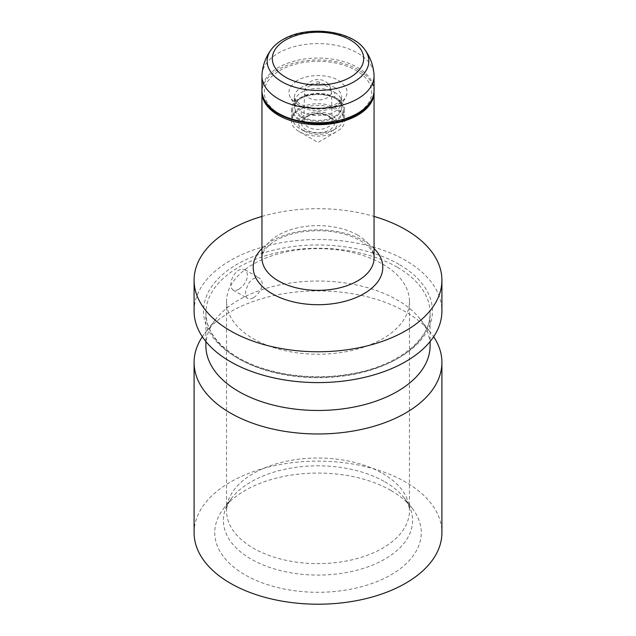 <?xml version="1.0" encoding="UTF-8"?>
<svg xmlns="http://www.w3.org/2000/svg" width="636" height="636" viewBox="0 0 636 636"><rect width="100%" height="100%" fill="white"/><g stroke="black" fill="none" stroke-linecap="round" stroke-linejoin="round"><path stroke-width="0.48" stroke-dasharray="3.18 2.39" d="M374.032 91.377A56.055 32.364 0 0 0 338.686 62.256A56.055 32.364 0 0 0 278.361 69.451A56.055 32.364 0 0 0 261.968 91.401M205.889 345.745A112.111 64.729 180 0 1 215.66 319.32A112.111 64.729 180 0 1 238.731 299.977A112.111 64.729 180 0 1 397.269 299.977A112.111 64.729 180 0 1 420.34 319.32A112.111 64.729 180 0 1 430.111 345.745M238.731 289.38L235.606 290.525L233.046 290.096L231.393 288.1L230.82 284.817C231.17 278.592 233.802 273.695 238.731 270.109L241.958 269.036L244.844 269.648L246.696 271.596L247.515 275.181L246.983 278.64L245.162 282.774L242.403 286.415L238.731 289.38M194.091 311.06A123.909 71.542 180 0 1 230.383 260.474A123.909 71.542 180 0 1 365.422 244.963A123.909 71.542 180 0 1 441.909 311.06M261.945 216.423A123.909 71.542 180 0 1 374.055 216.423M261.976 74.873A56.055 32.364 180 0 1 279.745 52.303A56.055 32.364 180 0 1 339.473 46.062A56.055 32.364 180 0 1 374.024 74.873M202.351 336.746A123.909 71.542 180 0 1 204.887 333.232A123.909 71.542 180 0 1 230.383 311.847A123.909 71.542 180 0 1 315.726 290.906A123.909 71.542 180 0 1 431.113 333.232A123.909 71.542 180 0 1 433.649 336.746M194.091 532.674A123.909 71.542 180 0 1 315.726 461.148A123.909 71.542 180 0 1 441.909 532.674M391.013 490.523A103.255 59.617 180 0 1 412.263 508.339A103.255 59.617 180 0 1 376.56 581.773A103.255 59.617 180 0 1 244.987 574.825A103.255 59.617 180 0 1 223.737 508.339A103.255 59.617 180 0 1 391.013 490.523M354.65 114.989A53.694 30.997 180 0 1 278.759 113.494A53.694 30.997 180 0 1 281.351 69.674A53.694 30.997 180 0 1 356.2 70.548A53.694 30.997 180 0 1 356.78 113.772M382.673 264.083A91.457 52.804 180 0 1 409.457 301.424A91.457 52.804 180 0 1 352.996 350.205A91.457 52.804 180 0 1 253.327 338.757A91.457 52.804 180 0 1 226.543 301.424A91.457 52.804 180 0 1 283.004 252.643A91.457 52.804 180 0 1 382.673 264.083M253.327 297.807L251.093 298.785L248.732 298.936L247.181 298.181L245.949 296.225L245.528 293.307L245.949 289.762L248.724 283.139L252.413 279.132L256.984 277.463L258.836 277.797L260.641 279.029L261.809 281.048L262.215 283.672C261.539 289.706 258.582 294.42 253.327 297.807M338.4 119.011A26.553 15.328 0 0 0 344.553 109.193A26.553 15.328 0 0 0 336.778 98.357A26.553 15.328 0 0 0 299.222 98.357A26.553 15.328 0 0 0 297.6 99.383A26.553 15.328 0 0 0 291.447 109.193A26.553 15.328 0 0 0 308.961 123.615A26.553 15.328 0 0 0 338.4 119.011M334.687 92.331A23.604 13.626 0 0 1 341.604 101.967A23.604 13.626 0 0 1 340.284 106.466A23.604 13.626 0 0 1 336.134 110.696A23.604 13.626 0 0 1 301.313 111.602L296.169 107.15L294.404 102.356L295.692 97.515L299.866 93.246C311.012 87.076 322.619 86.774 334.687 92.331L334.687 97.149L326.538 94.088L316.935 93.174L307.506 94.581L299.866 98.063L295.7 102.332L294.404 107.174L296.169 111.968L301.313 116.42A23.604 13.626 0 0 0 336.134 115.514A23.604 13.626 0 0 0 341.604 106.784A23.604 13.626 0 0 0 334.687 97.157A23.604 13.626 0 0 0 334.687 97.149L336.778 98.357M300.749 117.048A23.604 13.626 180 0 1 294.396 107.754A23.604 13.626 180 0 1 301.313 98.119A23.604 13.626 180 0 1 301.893 97.793A23.604 13.626 180 0 1 334.687 98.119A23.604 13.626 180 0 1 335.252 98.453A23.604 13.626 180 0 1 341.604 107.754A23.604 13.626 180 0 1 326.658 120.427A23.604 13.626 180 0 1 300.749 117.048M299.453 119.194A25.368 14.652 180 0 1 292.624 109.193A25.368 14.652 180 0 1 300.057 98.842A25.368 14.652 180 0 1 335.943 98.842A25.368 14.652 180 0 1 336.539 99.2A25.368 14.652 180 0 1 343.368 109.193A25.368 14.652 180 0 1 327.309 122.828A25.368 14.652 180 0 1 299.453 119.194M299.453 128.345A25.368 14.652 180 0 1 292.624 118.352A25.368 14.652 180 0 1 308.691 104.725A25.368 14.652 180 0 1 336.539 108.351A25.368 14.652 180 0 1 343.368 118.352A25.368 14.652 180 0 1 335.943 128.711A25.368 14.652 180 0 1 300.057 128.711A25.368 14.652 180 0 1 299.453 128.345M303.77 130.841A19.47 11.241 180 0 1 304.708 114.949A19.47 11.241 180 0 1 332.231 115.498A19.47 11.241 180 0 1 331.769 131.119A19.47 11.241 180 0 1 304.231 131.119A19.47 11.241 180 0 1 303.77 130.841M295.645 81.591C306.067 73.903 328.112 73.545 339.266 80.883L344.911 85.963L346.469 88.865L347.089 91.87L346.763 94.899L345.499 97.841L340.355 103.104C329.933 110.791 307.888 111.149 296.734 103.811L291.081 98.731L289.531 95.821L288.911 92.816L289.245 89.787L290.509 86.846L295.645 81.591M301.313 111.602L301.313 116.42M297.6 110.942A26.553 15.328 0 0 0 291.447 120.761A26.553 15.328 0 0 0 299.222 131.596A26.553 15.328 0 0 0 336.778 131.596A26.553 15.328 0 0 0 338.4 130.571A26.553 15.328 0 0 0 344.553 120.761A26.553 15.328 0 0 0 327.039 106.347A26.553 15.328 0 0 0 297.6 110.942M357.639 235.105A56.055 32.364 0 0 0 278.361 235.105A56.055 32.364 0 0 0 261.945 257.985C262.899 250.401 265.363 248.922 271.008 243.763C278.242 238.222 288.275 234.294 301.114 231.989C324.074 228.809 343.734 231.647 360.079 240.503C367.457 245.091 371.829 249.479 373.205 253.677L374.055 257.985A56.055 32.364 0 0 0 357.639 235.105M397.269 267.215A112.111 64.729 0 0 0 234.716 269.656A112.111 64.729 0 0 0 205.889 312.984A112.111 64.729 0 0 0 238.731 358.752A112.111 64.729 0 0 0 360.898 372.783A112.111 64.729 0 0 0 430.111 312.984A112.111 64.729 0 0 0 397.269 267.215M374.055 248.525A64.8 37.413 0 0 0 363.824 240.837A64.8 37.413 0 0 0 272.176 240.837A64.8 37.413 0 0 0 261.945 248.525M271.31 49.457A50.84 29.351 180 0 1 283.298 39.623A50.84 29.351 180 0 1 364.682 49.457M398.939 264.33A114.472 66.088 0 0 0 232.959 266.818A114.472 66.088 0 0 0 237.061 357.79A114.472 66.088 0 0 0 398.939 357.79A114.472 66.088 0 0 0 398.939 264.33M384.907 481.826A94.621 54.624 180 0 1 404.377 498.155A94.621 54.624 180 0 1 371.655 565.452A94.621 54.624 180 0 1 251.093 559.084A94.621 54.624 180 0 1 231.623 498.155A94.621 54.624 180 0 1 384.907 481.826M261.945 90.407A56.055 32.364 180 0 1 279.745 66.756A56.055 32.364 180 0 1 340.332 60.722A56.055 32.364 180 0 1 374.055 90.407M382.673 473.486A91.457 52.804 180 0 1 409.457 510.819A91.457 52.804 180 0 1 352.996 559.601A91.457 52.804 180 0 1 253.327 548.16A91.457 52.804 180 0 1 226.543 510.819A91.457 52.804 180 0 1 283.004 462.038A91.457 52.804 180 0 1 382.673 473.486M335.252 87.855A23.604 13.626 0 0 0 309.342 84.477A23.604 13.626 0 0 0 294.396 97.149A23.604 13.626 0 0 0 300.749 106.451A23.604 13.626 0 0 0 326.658 109.829A23.604 13.626 0 0 0 341.604 97.149A23.604 13.626 0 0 0 335.252 87.855M330.044 116.674A16.48 9.516 0 0 0 306.751 116.213A16.48 9.516 0 0 0 305.956 129.665A16.48 9.516 0 0 0 329.249 130.126A16.48 9.516 0 0 0 330.044 116.674M328.319 115.712A14.119 8.149 0 0 0 312.904 113.669A14.119 8.149 0 0 0 303.881 121.174A14.119 8.149 0 0 0 307.681 126.842A14.119 8.149 0 0 0 323.263 128.838A14.119 8.149 0 0 0 332.119 121.174A14.119 8.149 0 0 0 328.319 115.712M308.786 86.472A13.499 7.791 180 0 1 327.866 86.846A13.499 7.791 180 0 1 331.499 92.069A13.499 7.791 180 0 1 323.024 99.399A13.499 7.791 180 0 1 308.134 97.483A13.499 7.791 180 0 1 304.501 92.069A13.499 7.791 180 0 1 308.786 86.472M319.24 82.028A1.701 0.978 180 0 1 319.161 83.419A1.701 0.978 180 0 1 316.76 83.372A1.701 0.978 180 0 1 316.839 81.98A1.701 0.978 180 0 1 319.24 82.028M205.889 341.532L205.889 312.984C206.136 329.941 216.924 344.839 238.238 357.671C266.007 374.032 309.867 380.733 348.274 374.334C396.308 367.163 431.176 339.831 430.111 312.984L430.111 341.532M215.66 319.32L204.887 333.232M409.457 301.424L409.457 510.819C409.934 508.005 408.233 503.784 404.377 498.155L412.263 508.339M233.046 290.088L247.698 298.554M420.34 319.32L431.113 333.232M226.543 301.424L226.543 510.819C226.066 508.005 227.768 503.784 231.623 498.155L223.737 508.339M244.844 269.648L259.504 278.115M301.313 97.157L299.222 98.357M294.396 107.754L294.396 106.792M294.396 101.967L294.396 97.149C293.268 97.594 294.985 99.796 299.54 103.755C310.328 108.979 321.061 109.726 331.73 106.005C338.757 102.897 342.049 99.939 341.604 97.149L341.604 107.754M301.313 98.119L300.057 98.842M334.687 98.119L335.943 98.842M292.624 109.193L292.624 118.352M303.881 121.174C304.04 118.789 306.131 116.857 310.145 115.362C317.141 113.335 323.366 113.796 328.804 116.754C331.595 119.107 332.7 120.578 332.119 121.174L331.499 92.069C330.704 86.695 328.693 83.213 325.449 81.631C322.206 79.516 318.334 79.031 313.826 80.16C309.867 81.71 305.622 83.491 304.501 92.069L303.881 121.174M295.716 106.458L290.533 97.888M341.604 101.967L341.604 106.784M291.447 109.193L291.447 120.761M299.222 131.596L318 142.44L336.778 131.596M340.284 106.466L345.467 97.888M344.553 109.193L344.553 120.761M331.769 131.119L335.943 128.711M304.231 131.119L300.057 128.711M343.368 109.193L343.368 118.352"/><path stroke-width="0.95" d="M261.968 91.401A56.055 32.364 0 0 0 261.945 92.331A56.055 32.364 0 0 0 296.551 122.231A56.055 32.364 0 0 0 357.639 115.219A56.055 32.364 0 0 0 374.055 92.331A56.055 32.364 0 0 0 374.032 91.377M430.111 341.532L430.111 345.745A112.111 64.729 180 0 1 397.269 391.514A112.111 64.729 180 0 1 238.731 391.514A112.111 64.729 180 0 1 205.889 345.745L205.889 341.532M374.055 216.423A123.909 71.542 180 0 1 405.617 229.644A123.909 71.542 180 0 1 441.909 280.23A123.909 71.542 180 0 1 405.617 330.807A123.909 71.542 180 0 1 230.383 330.807A123.909 71.542 180 0 1 194.091 280.23A123.909 71.542 180 0 1 230.383 229.644A123.909 71.542 180 0 1 261.945 216.423M441.909 280.23L441.909 311.06A123.909 71.542 180 0 1 405.617 361.646A123.909 71.542 180 0 1 270.578 377.148A123.909 71.542 180 0 1 194.091 311.06L194.091 280.23M364.682 49.457C370.279 57.002 373.396 65.468 374.024 74.873A56.055 32.364 180 0 1 374.055 75.954A56.055 32.364 180 0 1 356.255 99.606A56.055 32.364 180 0 1 295.668 105.64A56.055 32.364 180 0 1 261.945 75.954A56.055 32.364 180 0 1 261.976 74.873C262.604 65.468 265.713 57.002 271.31 49.457C274.426 45.339 278.663 41.833 284.014 38.955C308.047 25.273 351.47 30.313 364.682 49.457A50.84 29.351 180 0 1 352.694 82.529A50.84 29.351 180 0 1 288.736 85.081A50.84 29.351 180 0 1 271.31 49.457M433.649 336.746A123.909 71.542 180 0 1 441.909 362.433A123.909 71.542 180 0 1 405.617 413.018A123.909 71.542 180 0 1 320.274 433.959A123.909 71.542 180 0 1 230.383 413.018A123.909 71.542 180 0 1 194.091 362.433A123.909 71.542 180 0 1 202.351 336.746M441.909 362.433L441.909 532.674A123.909 71.542 180 0 1 320.274 604.2A123.909 71.542 180 0 1 230.383 583.26A123.909 71.542 180 0 1 194.091 532.674L194.091 362.433M356.78 113.772A53.694 30.997 180 0 1 354.65 114.989M261.945 92.331L261.945 257.985A56.055 32.364 0 0 0 278.361 280.874A56.055 32.364 0 0 0 357.639 280.874A56.055 32.364 0 0 0 374.055 257.985L374.055 92.331M261.945 248.525A64.8 37.413 0 0 0 272.176 293.745A64.8 37.413 0 0 0 357.504 296.956A64.8 37.413 0 0 0 374.055 248.525M349.18 77.886A45.689 26.378 180 0 1 284.61 76.614A45.689 26.378 180 0 1 286.812 39.329A45.689 26.378 180 0 1 351.39 40.609A45.689 26.378 180 0 1 349.18 77.886M356.255 114.059A56.055 32.364 180 0 1 295.668 120.093A56.055 32.364 180 0 1 261.945 90.407C259.432 118.519 322.826 134.729 355.763 115.14C367.672 108.51 373.761 100.265 374.055 90.407A56.055 32.364 180 0 1 356.255 114.059M261.945 75.954L261.945 90.407M374.055 75.954L374.055 90.407"/></g></svg>
